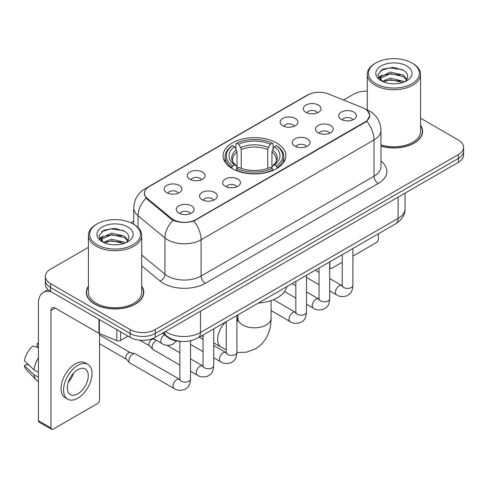<?xml version="1.0" encoding="UTF-8"?>
<svg xmlns="http://www.w3.org/2000/svg" width="488" height="488" viewBox="0 0 488 488"><rect width="100%" height="100%" fill="white"/><g stroke="black" fill="none" stroke-linecap="round" stroke-linejoin="round"><path stroke-width="0.73" d="M276.678 142.978A31.385 18.117 0 0 0 242.475 139.049A31.385 18.117 0 0 0 223.101 155.788A31.385 18.117 0 0 0 232.294 168.598A31.385 18.117 0 0 0 266.497 172.526A31.385 18.117 0 0 0 285.87 155.788A31.385 18.117 0 0 0 276.678 142.978M282.704 125.715A8.882 5.13 180 0 1 280.942 124.263A8.882 5.13 180 0 1 283.888 117.895A8.882 5.13 180 0 1 295.271 118.462A8.882 5.13 180 0 1 297.033 124.263A8.882 5.13 180 0 1 282.704 125.715M294.185 126.246A5.331 3.074 0 0 0 292.757 124.751A5.331 3.074 0 0 0 287.505 123.97A5.331 3.074 0 0 0 283.79 126.246M189.924 179.285A8.882 5.13 180 0 1 188.161 177.833A8.882 5.13 180 0 1 191.101 171.459A8.882 5.13 180 0 1 202.483 172.032A8.882 5.13 180 0 1 204.246 177.833A8.882 5.13 180 0 1 189.924 179.285M201.404 179.816A5.331 3.074 0 0 0 199.97 178.321A5.331 3.074 0 0 0 194.718 177.541A5.331 3.074 0 0 0 191.003 179.816M166.725 192.681A8.882 5.13 180 0 1 164.962 191.229A8.882 5.13 180 0 1 167.903 184.854A8.882 5.13 180 0 1 179.285 185.428A8.882 5.13 180 0 1 181.048 191.229A8.882 5.13 180 0 1 166.725 192.681M178.205 193.211A5.331 3.074 0 0 0 176.772 191.711A5.331 3.074 0 0 0 171.526 190.93A5.331 3.074 0 0 0 167.805 193.211M305.903 112.325A8.882 5.13 180 0 1 304.14 110.874A8.882 5.13 180 0 1 307.08 104.499A8.882 5.13 180 0 1 318.463 105.072A8.882 5.13 180 0 1 320.226 110.874A8.882 5.13 180 0 1 305.903 112.325M317.383 112.856A5.331 3.074 0 0 0 315.95 111.356A5.331 3.074 0 0 0 310.704 110.575A5.331 3.074 0 0 0 306.983 112.856M318.091 132.748A8.882 5.13 180 0 1 316.328 131.303A8.882 5.13 180 0 1 319.268 124.928A8.882 5.13 180 0 1 330.65 125.501A8.882 5.13 180 0 1 332.413 131.303A8.882 5.13 180 0 1 318.091 132.748M329.565 133.285A5.331 3.074 0 0 0 328.137 131.784A5.331 3.074 0 0 0 322.885 131.004A5.331 3.074 0 0 0 319.17 133.285M294.892 146.144A8.882 5.13 180 0 1 293.129 144.692A8.882 5.13 180 0 1 296.07 138.317A8.882 5.13 180 0 1 307.452 138.891A8.882 5.13 180 0 1 309.215 144.692A8.882 5.13 180 0 1 294.892 146.144M306.373 146.674A5.331 3.074 0 0 0 304.939 145.174A5.331 3.074 0 0 0 299.693 144.399A5.331 3.074 0 0 0 295.972 146.674M225.304 186.318A8.882 5.13 180 0 1 223.541 184.873A8.882 5.13 180 0 1 226.481 178.498A8.882 5.13 180 0 1 237.863 179.066A8.882 5.13 180 0 1 239.626 184.873A8.882 5.13 180 0 1 225.304 186.318M236.784 186.849A5.331 3.074 0 0 0 235.35 185.355A5.331 3.074 0 0 0 230.098 184.574A5.331 3.074 0 0 0 226.383 186.849M202.105 199.714A8.882 5.13 180 0 1 200.342 198.262A8.882 5.13 180 0 1 203.282 191.888A8.882 5.13 180 0 1 214.665 192.461A8.882 5.13 180 0 1 216.428 198.262A8.882 5.13 180 0 1 202.105 199.714M213.585 200.245A5.331 3.074 0 0 0 212.152 198.744A5.331 3.074 0 0 0 206.906 197.963A5.331 3.074 0 0 0 203.185 200.245M178.907 213.103A8.882 5.13 180 0 1 177.144 211.652A8.882 5.13 180 0 1 180.09 205.283A8.882 5.13 180 0 1 191.473 205.851A8.882 5.13 180 0 1 193.236 211.652A8.882 5.13 180 0 1 178.907 213.103M190.387 213.634A5.331 3.074 0 0 0 188.96 212.14A5.331 3.074 0 0 0 183.708 211.359A5.331 3.074 0 0 0 179.993 213.634M341.283 119.359A8.882 5.13 180 0 1 339.52 117.907A8.882 5.13 180 0 1 342.466 111.532A8.882 5.13 180 0 1 353.843 112.106A8.882 5.13 180 0 1 355.606 117.907A8.882 5.13 180 0 1 341.283 119.359M352.763 119.889A5.331 3.074 0 0 0 351.336 118.389A5.331 3.074 0 0 0 346.084 117.614A5.331 3.074 0 0 0 342.369 119.889M362.889 107.854A15.988 9.229 180 0 1 365.024 108.891A15.988 9.229 180 0 1 369.709 115.418A15.988 9.229 180 0 1 365.024 121.945L195.865 219.606A15.988 9.229 180 0 1 171.465 218.374L147.321 198.47A15.988 9.229 180 0 1 144.43 193.175A15.988 9.229 180 0 1 149.114 186.648L307.94 94.953A15.988 9.229 180 0 1 328.412 93.922L362.889 107.854M181.274 341.417A17.763 10.254 180 0 1 167.299 337.049L162.541 333.127M88.407 286.188A28.719 16.58 0 0 0 86.339 292.373A28.719 16.58 0 0 0 94.751 304.097A28.719 16.58 0 0 0 126.044 307.69A28.719 16.58 0 0 0 143.777 292.373A28.719 16.58 0 0 0 141.703 286.188M86.632 293.868A28.719 16.58 0 0 0 86.535 294.307M367.415 110.66L369.916 115.321L366.787 121.177L365.231 122.299L193.858 221.015C187.52 222.924 181.182 222.924 174.844 221.015L171.257 219.197L146.04 198.201L144.222 193.59L145.04 190.649M88.407 247.318L50.575 269.162A17.763 10.254 0 0 0 45.372 276.415L45.372 284.15A17.763 10.254 0 0 0 50.575 291.403L130.131 337.336L130.131 333.469A17.763 10.254 0 0 0 155.251 333.469L458.397 158.447A17.763 10.254 0 0 0 463.6 151.195A17.763 10.254 0 0 1 458.397 158.447L155.251 333.469A17.763 10.254 0 0 1 130.131 333.469L50.575 287.536L130.131 333.469L130.131 329.601A17.763 10.254 0 0 0 155.251 329.601L458.397 154.58A17.763 10.254 0 0 0 463.6 147.327A17.763 10.254 0 0 0 458.397 140.074L420.565 118.23M45.372 280.283A17.763 10.254 0 0 0 50.575 287.536A17.763 10.254 0 0 1 45.372 280.283M380.963 146.174A28.719 16.58 0 0 0 422.632 131.376A28.719 16.58 0 0 0 420.565 125.19M367.269 91.158A17.763 10.254 0 0 0 353.721 94.147L343.528 100.028M133.767 221.137L130.845 222.821M45.372 276.415A17.763 10.254 0 0 0 50.575 283.668L130.131 329.601M143.582 294.307A28.719 16.58 0 0 0 143.478 293.868M422.437 133.309A28.719 16.58 0 0 0 422.34 132.864M130.131 337.336A17.763 10.254 0 0 0 155.251 337.336L458.397 162.315A17.763 10.254 0 0 0 463.6 155.062L463.6 147.327M329.699 266.899L329.851 266.991A2.958 1.708 120 0 0 330.467 268.345A2.958 1.708 120 0 0 331.95 268.199L342.234 262.257M352.897 256.108L376.327 242.579A2.958 1.708 120 0 0 378.426 238.949L378.426 233.77M329.851 266.991L329.851 261.812M375.912 83.753A25.461 14.701 0 0 0 411.921 83.753A25.461 14.701 0 0 0 411.921 62.958L412.756 63.446A26.645 15.384 0 0 1 420.565 74.322A26.645 15.384 0 0 1 404.113 88.535A26.645 15.384 0 0 1 375.077 85.199A26.645 15.384 0 0 1 367.269 74.322A26.645 15.384 0 0 1 375.077 63.446L375.912 62.958A25.461 14.701 0 0 0 375.912 83.753M380.963 144.82A26.645 15.384 0 0 0 420.565 131.376L420.565 74.322M380.963 145.979A28.42 16.409 0 0 0 422.34 131.376A28.42 16.409 0 0 0 420.565 125.666M382.086 81.264L390.455 78.226L403.381 81.246L404.296 81.929M383.336 81.85L390.455 79.764L402.862 82.454M381.836 81.154L380.536 78.275L380.988 76.525L390.455 72.084L403.381 75.109L406.931 79.306M380.567 80.306L380.536 78.275M380.622 79.044L380.988 78.062L390.455 73.621L403.381 76.64L406.522 79.947M404.863 81.691A13.383 7.729 0 0 0 405.43 81.185C408.846 77.464 408.395 73.926 404.082 70.565L393.609 67.277L382.812 69.156L377.797 74.713L381.049 80.666M406.73 65.959A18.117 10.461 0 0 0 381.14 65.935A18.117 10.461 0 0 0 381.024 80.709A18.117 10.461 0 0 0 381.104 80.752A18.117 10.461 0 0 0 406.809 80.709A18.117 10.461 0 0 0 406.73 65.959M406.571 80.843L407.87 79.953M412.756 63.446L411.921 62.958A25.461 14.701 0 0 0 375.912 62.958M380.329 70.681L389.4 67.899L402.582 69.656M378.584 78.153L381.055 76.403M385.142 74.81L389.4 74.036L400.062 74.951M385.142 80.947L389.4 80.178L400.062 81.093M378.304 77.659L382.086 75.121M231.733 168.269L232.575 166.024A28.188 16.275 0 0 1 232.575 145.552L234.508 146.674A25.461 14.701 0 0 0 234.508 164.901L236.424 165.993L237.04 168.275M237.04 167.347L237.04 152.036L236.424 149.969L234.508 146.674M235.917 149.096L235.917 143.618L236.759 143.137A28.188 16.275 0 0 1 272.212 143.137L270.273 144.253A25.461 14.701 0 0 0 238.699 144.253L240.608 147.553L241.231 149.621L241.231 168.342M267.741 168.342L267.741 149.621L268.363 147.553L270.273 144.253M258.402 303.06A32.568 18.8 0 0 0 286.816 286.657M235.917 169.891A29.371 16.958 0 0 0 273.054 169.891L272.212 168.439A28.188 16.275 0 0 1 236.759 168.439L235.917 170.397M273.054 170.397L273.054 169.891M232.575 145.552L231.733 146.034A29.371 16.958 0 0 0 225.114 156.758A29.371 16.958 0 0 0 231.733 167.476M272.212 143.137L273.054 143.618L273.054 149.096M236.759 168.439L238.699 167.323A25.461 14.701 0 0 0 270.273 167.323L272.212 168.439M234.508 164.901L232.575 166.024M238.699 144.253L236.759 143.137M236.424 149.969A22.777 13.152 0 0 0 236.424 165.993L236.534 166.06C233.294 162.931 231.977 160.808 232.575 159.692A21.911 12.651 0 0 1 237.04 152.036M277.239 167.476A29.371 16.958 0 0 0 283.857 156.758A29.371 16.958 0 0 0 277.239 146.034L276.397 145.552A28.188 16.275 0 0 1 276.397 166.024L277.239 168.269M276.397 166.024L274.463 164.901A25.461 14.701 0 0 0 274.463 146.674L276.397 145.552M274.463 146.674L272.548 149.969L271.932 152.036L271.932 167.347L272.548 165.993L274.463 164.901M271.932 152.036A21.911 12.651 0 0 1 276.397 159.692C276.989 160.814 275.671 162.943 272.438 166.06L272.548 165.993A22.777 13.152 0 0 0 272.548 149.969M271.932 168.275L271.932 167.347M179.859 365.048L153.214 349.664A5.331 3.074 -60 0 1 152.787 349.316A5.331 3.074 -60 0 1 152.11 347.224A5.331 3.074 -60 0 1 155.879 340.697A5.331 3.074 -60 0 1 156.508 340.398M152.787 349.316L149.456 345.717A3.849 2.22 -60 0 1 148.974 344.205A3.849 2.22 -60 0 1 151.695 339.489A3.849 2.22 -60 0 1 153.25 339.154L155.068 339.563M190.521 340.783L190.521 379.084C189.911 386.6 187.746 387.405 184.769 389.454C180.371 390.815 176.827 390.51 174.149 388.533L130.022 363.054A5.331 3.074 -60 0 1 129.588 362.712A5.331 3.074 -60 0 1 128.917 360.614A5.331 3.074 -60 0 1 132.681 354.087A5.331 3.074 -60 0 1 134.834 353.629A5.331 3.074 -60 0 1 135.347 353.824L179.846 379.499M129.588 362.712L126.264 359.107A3.849 2.22 -60 0 1 125.776 357.594A3.849 2.22 -60 0 1 128.496 352.879A3.849 2.22 -60 0 1 130.052 352.543L134.834 353.629M120.603 331.834L120.603 340.417L128.039 336.128M51.46 291.916A23.686 13.676 -120 0 0 43.34 292.41A23.686 13.676 -120 0 0 38.43 303.249L38.43 420.735L50.996 427.988L50.996 310.502A5.923 3.416 60 0 1 52.222 307.794A5.923 3.416 60 0 1 55.181 308.087L98.96 333.365L98.96 319.341M50.996 427.988A2.958 1.708 120 0 0 51.606 429.342L39.046 422.096A2.958 1.708 -60 0 1 38.43 420.735M51.606 429.342A2.958 1.708 120 0 0 53.088 429.196L97.472 403.576A2.958 1.708 120 0 0 99.564 399.946L99.564 333.639M120.603 340.417A2.958 1.708 180 0 1 116.815 340.612L99.357 333.554A2.958 1.708 180 0 1 98.96 333.365M77.793 393.853A14.805 8.546 120 0 0 87.462 380.811A14.805 8.546 120 0 0 85.193 368.946A14.805 8.546 120 0 0 77.793 369.684A14.805 8.546 120 0 0 68.119 382.726A14.805 8.546 120 0 0 70.388 394.591A14.805 8.546 120 0 0 77.793 393.853M68.228 382.379A14.805 8.546 120 0 0 73.542 373.18M38.43 343.949L37.18 343.564L37.18 346.541L38.43 347.267M87.858 364.335L85.345 362.883A20.13 11.627 120 0 0 75.28 363.877A20.13 11.627 120 0 0 62.128 381.622A20.13 11.627 120 0 0 65.215 397.757L67.722 399.202A20.13 11.627 120 0 0 77.793 398.208A20.13 11.627 120 0 0 90.945 380.463A20.13 11.627 120 0 0 87.858 364.335A20.13 11.627 120 0 0 77.793 365.329A20.13 11.627 120 0 0 64.642 383.074A20.13 11.627 120 0 0 67.722 399.202M38.43 357.789A19.538 11.279 120 0 0 33.989 369.831L24.4 360.864A15.396 8.888 120 0 1 32.989 345.986L38.43 347.633M38.43 372.399L33.989 369.831M29.585 365.719L26.974 364.213L24.4 365.695L33.989 374.668L38.43 377.23M33.989 374.668A19.538 11.279 120 0 0 36.399 380.121A19.538 11.279 120 0 0 37.875 381.287L38.43 381.61M38.43 343.216A15.396 8.888 120 0 0 37.18 343.564M24.4 365.695A15.396 8.888 120 0 0 26.218 369.526L36.399 380.121M97.051 244.75A25.461 14.701 0 0 0 133.059 244.75A25.461 14.701 0 0 0 133.059 223.961L133.901 224.443A26.645 15.384 0 0 1 141.703 235.32A26.645 15.384 0 0 1 125.251 249.533A26.645 15.384 0 0 1 96.215 246.196A26.645 15.384 0 0 1 88.407 235.32A26.645 15.384 0 0 1 96.215 224.443L97.051 223.961A25.461 14.701 0 0 0 97.051 244.75M88.407 235.32L88.407 292.373A26.645 15.384 0 0 0 96.215 303.249A26.645 15.384 0 0 0 125.251 306.586A26.645 15.384 0 0 0 141.703 292.373L141.703 235.32M88.407 286.663A28.42 16.409 0 0 0 86.632 292.373A28.42 16.409 0 0 0 94.959 303.975A28.42 16.409 0 0 0 125.934 307.531A28.42 16.409 0 0 0 143.478 292.373A28.42 16.409 0 0 0 141.703 286.663M103.212 242.268L111.593 239.224L124.519 242.249L125.44 242.926M104.481 242.847L111.593 240.761L124.001 243.451M102.98 242.152L101.675 239.279L102.132 237.522L111.593 233.081L124.519 236.107L128.069 240.303M101.711 241.304L101.675 239.279M101.76 240.041L102.132 239.059L111.593 234.618L124.519 237.644L127.661 240.944M126.002 242.689A13.383 7.729 0 0 0 126.569 242.182C129.985 238.461 129.534 234.923 125.221 231.562L114.753 228.274L103.956 230.153L98.942 235.71L102.193 241.664M127.868 226.957A18.117 10.461 0 0 0 102.285 226.932A18.117 10.461 0 0 0 102.163 241.706A18.117 10.461 0 0 0 102.242 241.749A18.117 10.461 0 0 0 127.947 241.706A18.117 10.461 0 0 0 127.868 226.957M127.71 241.841L129.015 240.95M133.901 224.443L133.059 223.961A25.461 14.701 0 0 0 97.051 223.961M101.474 231.684L110.538 228.896L123.726 230.653M99.723 239.15L102.199 237.4M106.286 235.808L110.538 235.033L121.207 235.948M106.286 241.944L110.538 241.176L121.207 242.091M99.448 238.656L103.224 236.125M147.321 198.47L147.321 199.464M171.465 218.374L171.465 219.362M195.865 219.606L195.865 220.082M365.024 121.945L365.024 122.421M167.299 336.525L167.299 337.049M380.963 161.125A29.609 17.092 180 0 1 378.212 183.47L205.289 283.308A5.923 3.416 60 0 1 201.099 276.055L374.028 176.217A23.686 13.676 0 0 0 380.963 166.548L380.963 130.284A23.686 13.676 180 0 1 374.028 139.952A20.728 11.968 -120 0 0 366.787 121.177M205.289 283.308A29.609 17.092 180 0 1 163.419 283.308A29.609 17.092 180 0 1 160.101 281.027L141.703 265.856M173.026 220.295A20.728 13.859 129.5 0 0 164.95 237.967L164.95 274.226A23.686 13.676 0 0 0 167.604 276.055A23.686 13.676 0 0 0 201.099 276.055L201.099 239.791A23.686 13.676 180 0 1 167.604 239.791A23.686 13.676 180 0 1 164.95 237.967L138.049 215.787A23.686 13.676 180 0 1 133.767 207.943L133.767 224.364M380.963 130.284C380.561 121.768 376.821 115.382 369.733 111.13L366.744 109.672A20.728 9.705 112 0 0 365.86 109.416M193.858 221.015A20.728 11.968 60 0 1 201.099 239.791L374.028 139.952L374.028 176.217A5.923 3.416 60 0 0 378.212 183.47M147.23 187.959A20.728 11.968 -120 0 0 144.997 188.789C137.909 193.041 134.169 199.427 133.767 207.943M144.997 188.789L306.403 95.599A20.728 11.968 60 0 1 307.977 94.934M146.04 198.201A20.728 13.859 129.5 0 0 138.049 215.787L138.049 227.548M155.251 329.601L155.251 337.336M458.397 154.58L458.397 162.315M50.575 283.668L50.575 291.403M141.703 255.059L164.95 274.226A5.923 3.959 -50.5 0 1 160.101 281.027M165.383 331.486A23.686 13.676 0 0 0 166.975 332.499A23.686 13.676 0 0 0 200.47 332.499L398.104 218.398A23.686 13.676 0 0 0 405.04 208.73C405.211 214.61 402.082 219.637 395.652 223.821L198.018 337.922A11.84 6.838 60 0 0 200.47 332.499L200.47 311.228M398.104 197.128L398.104 218.398A11.84 6.838 60 0 1 395.652 223.821M164.425 332.041A11.84 7.924 129.5 0 0 166.487 335.89L162.894 332.926M271.066 300.577L271.066 318.237A16.58 9.571 180 0 1 266.21 325.008A16.58 9.571 180 0 1 242.762 325.008A16.58 9.571 180 0 1 237.906 318.237L237.461 321.415M236.912 318.03A16.58 9.571 -60 0 1 237.656 318.383L237.906 318.53M226.255 349.689L221.076 347.102A16.58 9.571 -60 0 1 225.859 321.848M267.741 149.621A21.911 12.651 0 0 0 241.231 149.621M268.363 147.553A22.777 13.152 0 0 0 240.608 147.553M352.897 248.508L352.897 285.34A5.331 3.074 180 0 1 351.092 287.646A5.331 3.074 180 0 1 343.796 287.517A5.331 3.074 180 0 1 342.234 285.34L342.064 286.493L342.539 286.096M352.897 285.34C352.287 292.855 350.122 293.66 347.145 295.71C342.741 297.07 339.203 296.765 336.525 294.789A5.331 3.074 -60 0 1 335.707 290.519A5.331 3.074 -60 0 1 339.19 285.822A5.331 3.074 -60 0 1 339.428 285.694A5.331 3.074 -60 0 1 341.856 285.559L342.222 285.748M329.699 261.897L329.699 298.729A5.331 3.074 180 0 1 327.893 301.041A5.331 3.074 180 0 1 320.598 300.907A5.331 3.074 180 0 1 319.042 298.729L318.865 299.882L319.347 299.486M329.699 298.729C329.095 306.244 326.923 307.05 323.947 309.099C319.548 310.466 316.004 310.154 313.333 308.184A5.331 3.074 -60 0 1 312.515 303.908A5.331 3.074 -60 0 1 315.992 299.217A5.331 3.074 -60 0 1 316.23 299.089A5.331 3.074 -60 0 1 318.658 298.949L319.024 299.144M306.501 275.293L306.501 312.125A5.331 3.074 180 0 1 304.695 314.431A5.331 3.074 180 0 1 297.406 314.296A5.331 3.074 180 0 1 295.844 312.125L295.673 313.272L296.149 312.881M306.501 312.125C305.897 319.64 303.731 320.439 300.754 322.495C296.35 323.855 292.812 323.55 290.134 321.574A5.331 3.074 -60 0 1 289.317 317.304A5.331 3.074 -60 0 1 292.8 312.607A5.331 3.074 -60 0 1 293.032 312.479A5.331 3.074 -60 0 1 295.46 312.344L295.826 312.534M236.912 315.468L236.912 352.299A5.331 3.074 180 0 1 235.106 354.611A5.331 3.074 180 0 1 227.817 354.477A5.331 3.074 180 0 1 226.255 352.299L226.084 353.452L226.56 353.056M236.912 352.299C236.308 359.815 234.142 360.62 231.166 362.669C226.761 364.03 223.223 363.725 220.546 361.748A5.331 3.074 -60 0 1 219.728 357.478A5.331 3.074 -60 0 1 223.211 352.781A5.331 3.074 -60 0 1 223.443 352.653A5.331 3.074 -60 0 1 225.871 352.519L226.237 352.714M213.714 328.863L213.714 365.695A5.331 3.074 180 0 1 211.908 368.001A5.331 3.074 180 0 1 204.618 367.867A5.331 3.074 180 0 1 203.057 365.695L202.886 366.842L203.362 366.451M213.714 365.695C213.11 373.21 210.944 374.009 207.967 376.065C203.563 377.425 200.025 377.12 197.347 375.144A5.331 3.074 -60 0 1 196.53 370.874A5.331 3.074 -60 0 1 200.013 366.177A5.331 3.074 -60 0 1 200.251 366.049A5.331 3.074 -60 0 1 202.679 365.915L203.038 366.104M190.521 379.084A5.331 3.074 180 0 1 188.716 381.39A5.331 3.074 180 0 1 181.42 381.262A5.331 3.074 180 0 1 179.859 379.084L179.688 380.237L180.163 379.841M174.149 388.533A5.331 3.074 -60 0 1 173.331 384.263A5.331 3.074 -60 0 1 176.815 379.566A5.331 3.074 -60 0 1 177.053 379.438A5.331 3.074 -60 0 1 179.48 379.304M153.067 338.41L161.967 343.546A5.331 3.074 -60 0 1 161.113 339.398A5.331 3.074 -60 0 1 164.444 334.695M50.996 310.502L55.181 308.087M99.357 319.567L99.357 333.554M116.815 340.612L116.815 329.644M144.43 193.175L144.43 195.139M369.709 115.418L369.709 116.827M306.403 95.599L311.82 93.306M366.744 109.672L365.457 109.147M198.018 337.922C188.49 342.71 178.962 342.71 169.428 337.922L166.487 335.89M405.04 208.73L405.04 193.12M330.467 268.345L329.699 267.9M422.34 133.749L422.34 131.376M367.269 109.892L367.269 74.322M271.066 318.237C271.285 329.119 267.064 341.911 255.419 348.865L246.513 352.183L236.912 352.537M221.076 347.102L213.714 342.857M203.057 336.702L201.599 335.86M225.114 162.175L225.114 156.758M283.857 162.175L283.857 156.758M237.656 318.383L236.912 317.956M237.906 314.894L237.906 318.237M336.525 294.789L329.699 290.848M319.042 284.693L306.501 277.452M342.234 254.663L342.234 285.34M341.856 285.559L329.699 278.538M319.042 272.383L315.285 270.218M313.333 308.184L306.501 304.238M295.844 298.083L284.583 291.586M319.042 268.052L319.042 298.729M318.658 298.949L306.501 291.934M295.844 285.779L292.092 283.613M290.134 321.574L271.066 310.563M295.844 281.448L295.844 312.125M295.46 312.344L273.5 299.662M220.546 361.748L213.714 357.808M203.057 351.653L190.521 344.418M226.255 321.623L226.255 352.299M225.871 352.519L213.714 345.504M203.057 339.349L199.305 337.184M197.347 375.144L190.521 371.203M139.788 340.203L149.596 345.864M203.057 335.012L203.057 365.695M202.679 365.915L190.521 358.894M179.859 352.739L167 345.315M152.482 338.641L153.446 339.197M99.564 343.765L126.398 359.26M179.859 341.362L179.859 379.084M99.564 334.878L130.247 352.592M161.967 343.546C164.59 345.516 168.134 345.821 172.587 344.467L176.51 340.947M43.34 292.41L48.129 289.64M143.478 294.746L143.478 292.373M86.632 294.746L86.632 292.373"/></g></svg>
